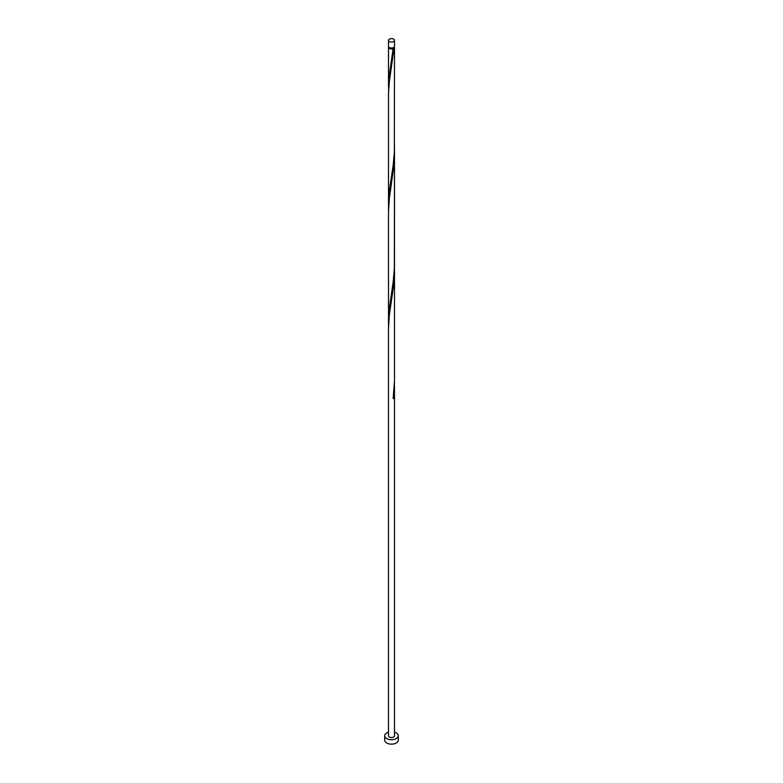 <?xml version="1.0" encoding="UTF-8"?>
<svg xmlns="http://www.w3.org/2000/svg" width="783" height="783" viewBox="0 0 783 783"><rect width="100%" height="100%" fill="white"/><g stroke="black" fill="none" stroke-linecap="round" stroke-linejoin="round"><path stroke-width="1.17" d="M389.386 41.597A2.995 1.732 0 0 0 392.645 41.969A2.995 1.732 0 0 0 394.495 40.373A2.995 1.732 0 0 0 393.614 39.15A2.995 1.732 0 0 0 390.355 38.778A2.995 1.732 0 0 0 388.505 40.373A2.995 1.732 0 0 0 389.386 41.597M394.495 40.373L394.495 46.275A2.995 1.732 180 0 1 392.645 47.871A2.995 1.732 180 0 1 389.386 47.499A2.995 1.732 180 0 1 388.505 46.275L388.505 40.373M393.888 47.313A2.398 1.38 180 0 1 393.193 48.233A2.398 1.38 180 0 1 389.807 48.233A2.398 1.38 180 0 1 389.112 47.313M388.505 732.252A6.802 3.925 0 0 0 384.698 735.775A6.802 3.925 0 0 0 386.694 738.555A6.802 3.925 0 0 0 394.103 739.406A6.802 3.925 0 0 0 398.302 735.775A6.802 3.925 0 0 0 396.306 733.005A6.802 3.925 0 0 0 394.495 732.252M384.698 735.775L384.698 740.219A6.802 3.925 0 0 0 386.694 742.998A6.802 3.925 0 0 0 394.103 743.85A6.802 3.925 0 0 0 398.302 740.219L398.302 735.775M394.368 46.765A2.995 1.732 180 0 1 394.495 47.254A2.995 1.732 180 0 1 393.996 48.203L393.154 48.693A2.995 1.732 180 0 1 389.386 48.477A2.995 1.732 180 0 1 388.505 47.254A2.995 1.732 180 0 1 388.632 46.765M393.193 48.233L389.004 77.37L388.583 90.994M394.495 47.254L394.348 151.931L393.154 165.33L389.386 190.553L388.505 203.913L388.515 93.226L389.337 81.775L393.996 48.203M394.495 145.599L394.348 268.569L393.154 281.978L389.004 310.645L388.583 324.279M394.446 149.318L393.996 164.851L389.337 198.412L388.505 211.351L388.505 327.999L389.337 315.05L393.565 285.952L394.495 269.675L394.485 380.665L393.154 398.616A2.995 1.732 180 0 0 393.996 398.136L394.446 382.593M388.505 327.999L388.505 735.775A2.995 1.732 0 0 0 389.386 736.999A2.995 1.732 0 0 0 392.645 737.371A2.995 1.732 0 0 0 394.495 735.775L394.495 386.313M393.213 398.146L393.996 398.136M388.505 47.254L388.505 87.275M388.505 203.913L388.505 320.56M394.495 153.028L394.495 269.675"/></g></svg>
